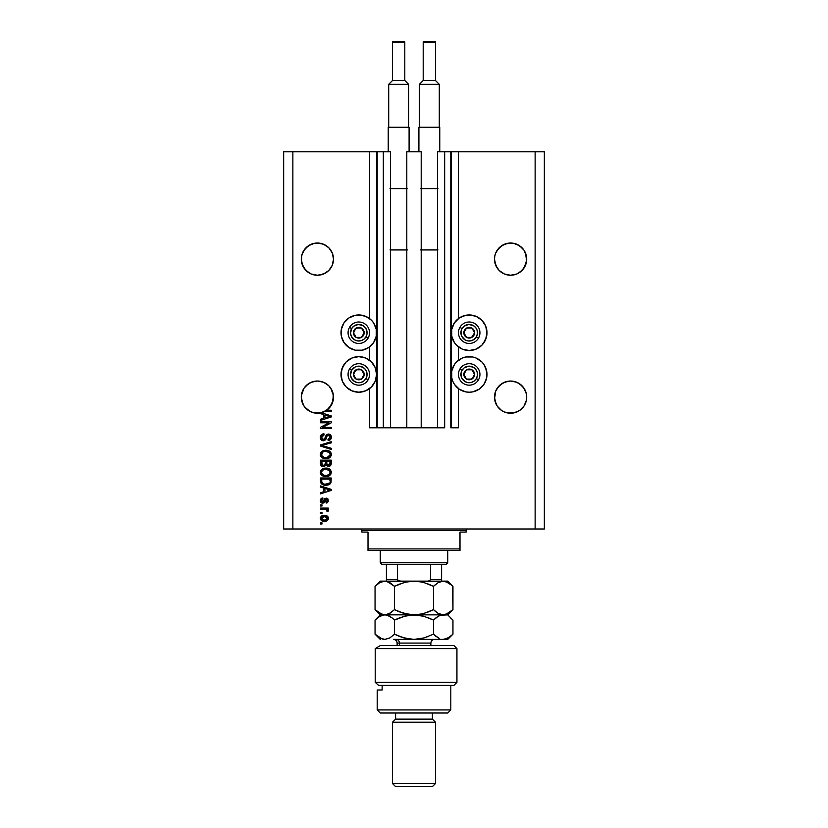 <?xml version="1.0" encoding="UTF-8"?>
<svg xmlns="http://www.w3.org/2000/svg" width="828" height="828" viewBox="0 0 828 828"><rect width="100%" height="100%" fill="white"/><g stroke="black" fill="none" stroke-linecap="round" stroke-linejoin="round"><path stroke-width="1.24" d="M369.536 427.797L369.536 388.622L369.536 427.797L376.585 427.797L376.585 151.803L369.536 151.803L369.536 318.552L369.536 151.803L292.864 151.803L292.864 528.999L535.136 528.999L535.136 151.803L451.415 151.803L451.415 427.797L450.805 427.797L450.805 151.803L437.463 151.803L437.463 427.797L437.463 151.803L444.667 151.803L444.667 427.797L444.667 151.803L450.805 151.803L450.805 427.797L458.464 427.797L458.464 388.622L458.464 427.797L451.415 427.797L451.415 151.803L450.805 151.803L458.464 151.803L458.464 318.552L458.464 151.803L535.136 151.803L535.136 528.999L544.338 528.999L544.338 151.803L544.338 528.999L292.864 528.999L292.864 151.803L283.662 151.803L283.662 528.999L283.662 151.803L377.195 151.803L377.195 427.797L376.585 427.797L376.585 151.803L377.195 151.803L377.195 427.797L383.333 427.797L383.333 151.803L377.195 151.803L383.333 151.803L383.333 427.797L390.537 427.797L390.537 151.803L383.333 151.803L390.537 151.803L390.537 427.797L406.796 427.797L406.796 151.803L421.204 151.803L421.204 427.797L406.796 427.797L406.796 151.803L421.204 151.803L421.204 427.797L444.667 427.797L369.536 427.797M369.536 360.252L369.536 346.922L369.536 360.252M458.464 360.252L458.464 346.922L458.464 360.252M333.425 257.56L333.187 255.997A16.105 16.105 0 0 0 333.187 255.987L332.276 252.975L333.498 259.133L332.276 265.291L328.788 270.518L323.562 274.006L317.403 275.238L311.235 274.006L306.018 270.518L302.53 265.291L301.299 259.133A16.105 16.105 0 0 1 317.403 243.028A16.105 16.105 0 0 1 333.498 259.133L332.276 265.291L328.788 270.518L326.346 272.515L320.539 274.927L317.403 275.238L311.235 274.006A16.105 16.105 0 0 0 314.288 274.927M328.788 247.758A16.105 16.105 0 0 0 328.778 247.738L332.276 252.975L333.187 255.997M323.572 244.26A16.105 16.105 0 0 0 323.562 244.26L320.539 243.339L323.562 244.26L328.788 247.748L332.276 252.975M308.492 272.547L304.011 268.075L302.53 265.291L301.609 262.279L301.609 255.997A16.105 16.105 0 0 0 301.609 255.997L304.011 250.191L302.53 252.975L306.018 247.748L304.011 250.191L308.451 245.75L306.018 247.748L311.235 244.26L308.451 245.75L314.257 243.339L311.235 244.26L314.257 243.339L320.539 243.339L323.562 244.26L328.788 247.748M526.618 257.56L526.391 255.997A16.105 16.105 0 0 0 526.391 255.987L525.469 252.975L526.618 260.716L523.989 268.075L519.549 272.515L516.765 274.006L510.597 275.238L504.438 274.006L499.212 270.518L495.724 265.291L494.502 259.133A16.105 16.105 0 0 1 510.597 243.028A16.105 16.105 0 0 1 526.701 259.133L525.469 265.291L521.982 270.518L516.765 274.006L510.597 275.238L504.438 274.006L507.46 274.927L504.438 274.006L499.212 270.518L495.724 265.291L494.502 259.133L494.813 255.997A16.105 16.105 0 0 0 494.813 255.997L495.724 252.975L494.813 255.997L495.724 252.975L499.212 247.748A16.105 16.105 0 0 0 499.212 247.758M513.753 243.349A16.105 16.105 0 0 0 513.743 243.339L519.549 245.75L516.765 244.26A16.105 16.105 0 0 0 516.744 244.25M494.575 257.56L494.813 255.997M499.212 247.748L497.214 250.191L501.654 245.75L499.212 247.748L504.438 244.26L501.654 245.75L507.46 243.339L504.438 244.26L510.597 243.028L513.743 243.339L516.765 244.26L513.743 243.339L516.765 244.26L521.982 247.748L523.989 250.191L526.391 255.997M311.235 382.257L314.257 381.346A16.105 16.105 0 0 0 306.008 385.755L311.235 382.257L308.451 383.747L311.235 382.257L317.403 381.035L323.562 382.257L320.539 381.346A16.105 16.105 0 0 0 320.519 381.335L323.562 382.257L328.788 385.744A16.105 16.105 0 0 0 323.562 382.257L328.788 385.744L332.276 390.971L333.187 393.993A16.105 16.105 0 0 0 330.776 388.177L333.425 395.556L332.276 403.298L328.788 408.514L323.562 412.013L317.403 413.234L311.235 412.013L308.451 410.522L311.235 412.013L308.451 410.522L304.011 406.082L301.609 400.276L301.299 397.129A16.105 16.105 0 0 1 317.403 381.035A16.105 16.105 0 0 1 333.498 397.129L333.425 395.546M333.187 393.993L333.042 400.928L331.717 404.499L326.76 410.233L331.2 410.233L331.2 411.35L324.949 411.35A16.105 16.105 0 0 1 321.336 412.748L331.2 415.894L331.2 416.981L320.467 420.417L320.467 419.258L323.676 418.316L323.676 414.569L320.467 413.627L320.467 412.934L313.429 412.737L310.117 411.495L304.694 407.014L302.841 404.002L301.299 397.129L301.609 393.993L304.011 388.187A16.105 16.105 0 0 0 301.609 393.993L304.011 388.187L301.382 395.556M526.618 395.556L526.391 393.993A16.105 16.105 0 0 0 523.979 388.177L526.391 393.993L523.989 388.187L525.469 390.971L521.982 385.744A16.105 16.105 0 0 0 516.755 382.257L510.597 381.035L516.765 382.257L519.549 383.747L516.765 382.257L519.549 383.747L523.989 388.187M501.654 383.747L497.214 388.187A16.105 16.105 0 0 0 494.813 393.993L495.724 390.971L494.813 393.993L495.724 390.971L499.212 385.744L504.438 382.257L501.654 383.747L507.46 381.346A16.105 16.105 0 0 0 499.212 385.755L501.654 383.747M494.575 395.556L494.502 397.129A16.105 16.105 0 0 1 510.597 381.035A16.105 16.105 0 0 1 526.701 397.129L526.391 400.276L523.989 406.082L519.549 410.522L516.765 412.013L510.597 413.234L504.438 412.013L501.654 410.522L504.438 412.013L501.654 410.522L504.438 412.013L510.597 413.234L507.46 412.924L513.743 412.924L519.549 410.522L513.743 412.924A16.105 16.105 0 0 1 494.813 400.276L494.575 395.556L495.724 390.971L494.575 398.703A16.105 16.105 0 0 0 494.575 398.713L494.575 398.703M513.764 381.346A16.105 16.105 0 0 0 513.712 381.335L516.765 382.257L521.982 385.744M504.438 382.257L510.597 381.035L516.765 382.257M306.018 385.744L304.011 388.187L308.451 383.747L304.011 388.187M465.729 315.292L469.197 314.95A17.792 17.792 0 0 1 486.988 332.732A17.792 17.792 0 0 1 469.197 350.523A17.792 17.792 0 0 1 451.415 332.732A17.792 17.792 0 0 1 469.197 314.95L476.007 316.296L481.782 320.157L485.632 325.921L486.988 332.732L485.632 339.542L481.782 345.307L476.007 349.168L469.197 350.523L462.397 349.168L456.621 345.307L454.406 342.616L451.757 336.199L451.757 329.265L454.406 322.848L459.323 317.942L465.729 315.292L472.674 315.292M483.987 364.558L485.632 367.632L486.988 374.442L486.647 377.91L483.987 384.327L479.081 389.232L472.674 391.882L469.197 392.224A17.792 17.792 0 0 1 451.415 374.442A17.792 17.792 0 0 1 469.197 356.651A17.792 17.792 0 0 1 486.988 374.442A17.792 17.792 0 0 1 469.197 392.224L465.729 391.882L459.323 389.232L454.406 384.327L452.771 381.242L451.757 377.91L451.757 370.975L454.406 364.558L456.621 361.867L462.397 358.006L465.729 356.992L472.674 356.992L476.007 358.006L481.782 361.867L483.987 364.558L486.647 370.975L486.833 376.761M355.326 315.292L358.803 314.95A17.792 17.792 0 0 1 376.585 332.732A17.792 17.792 0 0 1 358.803 350.523A17.792 17.792 0 0 1 341.012 332.732A17.792 17.792 0 0 1 358.803 314.95L365.603 316.296L371.379 320.157L373.594 322.848L376.243 329.265L376.243 336.199L373.594 342.616L368.677 347.522L362.271 350.182L355.326 350.182L348.919 347.522L344.013 342.616L341.353 336.199L341.353 329.265L344.013 322.848L348.919 317.942L355.326 315.292L362.271 315.292M358.803 356.651A17.792 17.792 0 0 1 376.585 374.442A17.792 17.792 0 0 1 358.803 392.224L351.993 390.868L346.218 387.018L342.368 381.242L341.012 374.442L342.368 367.632L346.218 361.867L351.993 358.006L358.803 356.651L365.603 358.006L371.379 361.867L375.229 367.632L376.585 374.442L375.229 381.242L371.379 387.018L365.603 390.868L358.803 392.224A17.792 17.792 0 0 1 341.012 374.442A17.792 17.792 0 0 1 358.803 356.651M330.786 388.187L332.276 390.971L328.788 385.744M499.212 408.514L497.214 406.082L501.654 410.522L497.214 406.082L495.724 403.298L494.502 397.129A16.105 16.105 0 0 0 510.597 413.234A16.105 16.105 0 0 0 526.701 397.129L526.391 400.276L523.989 406.082L519.549 410.522L516.765 412.013A16.105 16.105 0 0 0 526.391 400.276L523.989 406.082L519.549 410.522M328.799 408.504L326.335 410.533L320.539 412.924L326.76 410.233A16.105 16.105 0 0 1 324.949 411.35L331.2 411.35L331.2 410.233L326.76 410.233A16.105 16.105 0 0 1 320.467 412.934L320.467 413.627L323.676 414.569L323.676 418.316L320.467 419.258L320.467 420.417L331.2 416.981L331.2 415.894L321.336 412.748A16.105 16.105 0 0 1 301.299 397.129L301.382 398.703A16.105 16.105 0 0 0 301.382 398.713L301.382 398.703M513.712 274.927A16.105 16.105 0 0 0 513.743 274.927L516.765 274.006L510.597 275.238M320.539 274.927L323.562 274.006L317.403 275.238M497.214 388.187L499.212 385.744M507.46 381.346L510.597 381.035M526.391 393.993L526.618 398.703A16.105 16.105 0 0 1 526.618 398.713L526.618 398.723M497.224 406.103L494.813 400.276L495.724 403.298M314.257 381.346L317.403 381.035M320.539 381.346L323.562 382.257M320.467 422.777L329.016 422.777L320.467 422.777L320.467 421.669L331.2 421.669L331.2 422.849L322.641 427.383L331.2 427.383L331.2 428.5L320.467 428.5L320.467 427.3L329.016 422.777L320.467 427.3L320.467 428.5L331.2 428.5L331.2 427.383L322.641 427.383L331.2 422.849L331.2 421.669L320.467 421.669L320.467 422.777L320.467 421.669L331.2 421.669L331.2 422.849M323.448 440.765L321.14 439.782L320.322 437.381L321.326 434.772L323.593 433.81L324.09 434.907L322.268 435.642L321.595 437.225L321.813 438.654L323.024 439.616L324.638 439.109L326.046 435.383L327.298 434.276L329.296 434.182L330.921 435.445L331.293 437.836L329.979 439.968L328.136 440.486L327.991 439.368L329.534 438.778L330.082 437.039L329.42 435.538L328.085 435.207L327.008 435.921L325.601 439.803L323.448 440.765L326.015 439.109L327.288 435.538L328.374 435.186L330.082 437.225L327.991 439.368L328.136 440.486C330.175 440.33 331.241 439.233 331.335 437.184C331.272 435.269 330.289 434.234 328.395 434.069L323.417 439.647L321.585 437.484L324.09 434.907L323.955 433.789C321.678 433.924 320.467 435.124 320.322 437.381C320.384 439.44 321.43 440.568 323.448 440.765L326.015 439.109L326.574 437.246L326.015 439.109M321.719 445.433L331.2 448.29L331.2 449.449L320.467 446.064L320.467 444.915L331.2 441.707L331.2 442.856L321.719 445.433L331.2 448.29L331.2 449.449L331.2 448.29L321.719 445.433L331.2 442.856L331.2 441.707L320.467 444.915L320.467 446.064L320.467 444.915L331.2 441.707L331.2 442.856L322.206 445.319M320.332 454.727L320.757 452.699L322.848 450.836L326.191 450.256L329.492 451.177L330.848 452.595L331.314 454.986L330.558 456.828L328.374 458.35L322.848 458.163L320.746 456.28L320.322 454.489L321.968 457.656L325.818 458.743C328.944 458.826 330.786 457.408 331.335 454.5C330.765 451.529 328.882 450.111 325.694 450.246L322.009 451.332L320.322 454.489L322.009 451.332M320.736 474.102L320.322 472.333L322.009 469.176L320.322 472.333L320.757 470.542L322.848 468.679L325.694 468.089L328.612 468.565L330.258 469.652L331.335 472.095L330.858 474.206L328.975 475.934L325.818 476.586L322.848 476.007L320.746 474.123L320.322 472.333L321.968 475.489L325.818 476.586C328.944 476.669 330.786 475.251 331.335 472.343C330.765 469.372 328.882 467.955 325.694 468.089L322.423 468.907M320.467 487.092L323.676 488.023L320.467 487.092L320.467 485.922L331.2 489.358L331.2 490.445L320.467 493.871L320.467 492.712L323.676 491.78L323.676 488.023L323.676 491.78L320.467 492.712L320.467 493.871L331.2 490.445L331.2 489.358L320.467 485.922L320.467 487.092L320.467 485.922L331.2 489.358L331.2 490.445L320.467 493.871L320.467 492.712M321.999 523.979L320.467 523.979L320.467 522.872L321.999 522.872L321.999 523.979L321.999 522.872L320.467 522.872L320.467 523.979L320.467 522.872L321.999 522.872L321.999 523.979L320.467 523.979L321.999 523.979M324.804 521.329L321.678 520.719L320.343 518.69L321.109 516.424L324.369 515.337L327.091 515.968L328.416 518.338L327.122 520.677L324.452 521.329C326.698 521.423 328.012 520.429 328.416 518.338C328.002 516.217 326.656 515.223 324.369 515.337C322.092 515.223 320.736 516.227 320.322 518.338C320.746 520.481 322.123 521.474 324.452 521.329L324.09 521.329M321.999 513.67L320.467 513.67L320.467 512.553L321.999 512.553L321.999 513.67L321.999 512.553L320.467 512.553L320.467 513.67L320.467 512.553L321.999 512.553L321.999 513.67L320.467 513.67L321.999 513.67M327.795 509.582L327.029 509.21L328.416 510.524L327.991 511.58L326.874 511.155L326.108 509.406L320.467 509.21L320.467 508.092L328.271 508.092L328.271 509.21L327.029 509.21L328.281 510.038L327.991 511.58L326.874 511.155L326.605 509.634L324.514 509.21L326.108 509.406L326.874 511.155L327.991 511.58L328.416 510.524L327.029 509.21L328.271 509.21L328.271 508.092L320.467 508.092L320.467 509.21L320.467 508.092L328.271 508.092L328.271 509.21M321.999 506.001L320.467 506.001L320.467 504.883L321.999 504.883L321.999 506.001L321.999 504.883L320.467 504.883L320.467 506.001L320.467 504.883L321.999 504.883L321.999 506.001L320.467 506.001L321.999 506.001M322.848 503.217L320.602 501.903L321.005 498.715L322.837 497.918L322.972 499.025L321.44 500.65L322.651 502.099L325.104 498.352L327.857 498.777L328.385 501.002L327.505 502.617L326.18 503.072L326.046 501.954L327.298 500.567L326.149 499.191L324.545 502.524L322.848 503.217L326.346 499.17L327.298 500.567L326.046 501.954L326.18 503.072L328.416 500.526L326.191 498.052L322.651 502.099L321.44 500.65L322.972 499.025L322.837 497.918L320.322 500.578L322.848 503.217M320.467 481.389L320.467 481.151C320.902 484.059 322.713 485.425 325.89 485.229L323.22 484.856L321.078 483.448L320.467 477.984L331.2 477.984L330.662 483.397L328.871 484.732L325.89 485.229L331.003 482.714L331.2 477.984L320.467 477.984L320.467 481.151L320.467 477.984L331.2 477.984M320.467 463.442C320.488 465.522 321.533 466.599 323.613 466.692L320.85 465.326L320.467 460.14L331.2 460.14L330.538 465.564L328.167 466.392L326.253 465.212L323.613 466.692L326.253 465.212L328.499 466.412C330.289 466.247 331.19 465.274 331.2 463.463L331.2 460.14L320.467 460.14L320.467 463.442L320.467 460.14L331.2 460.14L331.19 463.752M544.338 151.803L535.136 151.803L544.338 151.803M283.662 528.999L292.864 528.999L283.662 528.999M351.993 390.868L346.218 387.018M341.353 377.91L341.353 370.975L344.013 364.558M368.677 389.232L365.603 390.868M344.013 342.616L341.353 336.199L341.353 329.265M479.081 389.232L476.007 390.868M462.397 390.868L459.323 389.232M486.647 329.265L486.647 336.199L483.987 342.616M320.332 518.162L320.405 517.645M321.098 516.424L321.637 515.979M325.704 515.451L328.002 516.879M328.271 517.428L328.395 517.966M328.416 518.338L328.209 519.384M328.074 519.673L327.122 520.677M321.657 520.708L321.129 520.284M320.726 519.777L320.415 519.053M320.488 519.311L320.343 518.69M327.029 517.459L324.369 516.455L327.298 518.307L324.369 520.222L325.963 519.984M322.496 519.87L324.369 520.222L321.44 518.369L322.082 519.611M323.127 516.579L323.883 516.475M326.76 519.508L327.195 517.759M325.818 520.036L326.625 519.622M326.273 519.86L327.132 519.021M322.092 517.065L321.44 518.369L324.855 516.475M328.416 510.524L327.991 511.58L328.416 510.524M327.019 510.4L326.874 511.155L326.439 509.53M320.467 509.21L324.514 509.21M322.837 497.918L322.972 499.025L321.481 501.085M322.299 502.047L323.707 501.064M323.21 501.965L323.789 500.795M324.504 498.942L325.104 498.352M327.101 502.844L326.418 503.031M326.18 503.072L327.257 500.102M327.226 501.085L326.346 499.17L325.249 500.774L325.632 499.646M326.584 499.201L325.476 500.05M325.104 501.23L324.866 501.923M321.678 502.969L320.736 502.151M320.571 501.83L320.332 500.836M321.854 498.166L321.336 498.435M322.651 502.099L321.461 500.971M328.55 489.555L330.082 489.897L327.878 490.507L330.082 489.897L328.55 489.555M324.928 488.385L328.054 489.4L324.928 488.385L324.928 491.408L324.928 488.385M327.878 490.507L329.42 490.062M330.662 483.397L329.544 484.401M329.223 484.577L327.898 485.032M327.422 485.125L326.646 485.208M324.545 485.146L322.164 484.39M329.44 482.962L325.911 484.111L329.44 482.962L327.805 483.904M323.096 483.604L321.781 481.844L321.719 479.101L329.948 479.101L329.948 480.985L329.948 479.101L321.719 479.101L321.719 481.016M322.02 482.641L322.723 483.407M322.609 483.324L323.924 483.894M326.708 468.13L327.65 468.275M329.492 469.021L328.612 468.565M329.534 469.052L330.258 469.652M331.221 471.36L331.335 472.343M329.875 475.365L329.089 475.872M324.804 476.535L323.8 476.348L324.804 476.535M321.305 474.899L320.364 472.891M324.721 468.141L323.303 468.493M320.757 470.542L320.426 471.411M328.219 476.245L329.534 475.614M329.575 473.958L330.082 472.353L329.492 470.573L325.673 469.197C328.147 469.031 329.616 470.076 330.082 472.353L329.006 474.568L326.48 475.448M324.379 475.334L325.859 475.469C323.458 475.593 322.03 474.547 321.585 472.333L321.957 473.751L324.41 475.344M323.562 475.096L321.957 473.751M323.355 469.662L324.959 469.238L322.371 470.376L321.585 472.333C321.999 470.169 323.365 469.134 325.673 469.197L324.514 469.29M331.19 463.763L331.138 464.301M331.076 464.591L330.113 465.926M330.093 465.936L329.068 466.361M328.499 466.412L326.346 465.357M322.972 466.65L321.233 465.822M320.85 465.326L320.571 464.549M320.539 464.415L320.477 463.773M325.487 463.307L323.613 465.574L325.487 463.307L325.487 461.258L325.487 463.307M321.854 464.549L321.719 461.258L322.33 465.201L323.613 465.574L321.854 464.549L324.027 465.543L325.383 464.363M329.917 463.877L329.948 463.08L328.085 465.284L329.886 464.073M326.739 463.225L326.843 464.322L328.323 465.295L326.843 464.322L326.739 461.258L329.948 461.258L329.948 463.08L329.948 461.258L326.739 461.258L326.936 464.549M328.726 465.264L326.843 464.322L328.323 465.295L329.948 463.08M321.719 461.258L325.487 461.258L321.719 461.258M325.207 450.256L326.191 450.256M326.708 450.287L327.65 450.432M329.534 451.208L331.065 453.04M331.221 453.516L331.335 454.5M331.221 455.462L330.196 457.242M329.875 457.522L329.089 458.029M324.783 458.691L323.8 458.505M321.305 457.066L320.436 455.431M328.219 458.401L329.534 457.77M331.065 453.051L330.258 451.809M329.275 452.492L325.673 451.353C328.147 451.188 329.616 452.233 330.082 454.51L329.585 456.093M330.051 454.934L327.091 457.522L329.006 456.725L326.48 457.605M324.379 457.491L325.859 457.625C323.458 457.749 322.03 456.704 321.585 454.489L321.957 455.907L324.41 457.501M323.562 457.253L321.957 455.907M322.941 452.057L321.606 454.851M330.061 454.127L329.233 452.45M321.585 454.489C321.999 452.326 323.365 451.291 325.673 451.353L324.514 451.457M321.947 453.102L321.668 453.765M320.467 446.064L331.2 449.449L320.467 446.064M320.374 436.666L320.55 435.973M323.955 433.789L323.841 434.938M324.09 434.907L321.595 437.225M323.22 439.637L323.862 439.596M324.752 438.943L325.052 438.291M324.897 438.685L325.611 436.428M325.238 437.712L325.445 436.967M328.116 434.089L328.706 434.089M329.285 434.182L330.175 434.617M331.179 436.025L331.303 436.584M331.293 437.826L331.148 438.447M331.138 438.467L330.838 439.109M328.457 440.465L327.991 439.368M328.913 439.171L329.534 438.778M329.834 438.374L330.061 436.853M329.999 436.48L329.513 435.611M328.737 435.217L327.132 435.714M328.374 435.186L327.288 435.538L326.574 437.246L327.288 435.538M323.655 440.755L324.255 440.672M322.796 440.703L322.206 440.517M321.129 439.771L320.653 439.068M326.325 438.188L326.574 437.246M326.636 436.987L326.832 436.346M330.206 434.638L329.575 434.286M331.2 427.383L331.2 428.5L320.467 428.5L320.467 427.3M331.2 415.894L331.2 416.981L320.467 420.417L320.467 419.258M328.343 416.908L330.082 416.443L328.054 415.935L330.082 416.443L324.928 417.943L324.928 414.931L328.054 415.935L324.928 414.931L324.928 417.943L327.878 417.053M331.2 410.233L331.2 411.35M322.941 520.046L324.617 520.212M327.226 518.794L327.277 518.069M324.907 484.059L325.57 484.111M325.911 484.111L326.449 484.101M330.051 472.778L330.061 471.97M326.439 469.228L324.959 469.238M321.947 470.946L321.668 471.618M325.114 475.438L326.17 475.469M326.439 451.384L324.959 451.395M325.114 457.605L326.17 457.625M314.257 412.924L317.403 413.234L311.224 412.002L314.257 412.924M519.549 245.75L523.989 250.191L525.469 252.975M507.46 243.339L513.743 243.339M333.425 260.716A16.105 16.105 0 0 0 333.425 260.706L333.498 259.133A16.105 16.105 0 0 1 317.403 275.238A16.105 16.105 0 0 1 301.299 259.133L301.382 260.706A16.105 16.105 0 0 0 301.382 260.716M314.257 243.339L317.403 243.028L323.562 244.26M301.382 257.56L301.609 255.997M306.018 408.514L304.011 406.082M333.425 398.713L333.425 398.703A16.105 16.105 0 0 1 333.425 398.713L333.498 397.129A16.105 16.105 0 0 1 326.76 410.233M329.616 407.624L333.187 400.276A16.105 16.105 0 0 1 324.949 411.35M328.788 408.514L329.544 407.707M320.467 412.934L323.562 412.013A16.105 16.105 0 0 1 310.127 411.495M310.107 411.485A16.105 16.105 0 0 1 301.609 400.276L302.53 403.298M501.654 410.522L504.438 412.013M304.011 268.075L301.609 262.279L304.011 268.075A16.105 16.105 0 0 0 304.021 268.096M330.776 268.096A16.105 16.105 0 0 0 333.187 262.279L332.276 265.291L333.187 262.279L332.276 265.291L328.788 270.518L323.562 274.006A16.105 16.105 0 0 0 328.788 270.508M308.471 272.536L311.235 274.006A16.105 16.105 0 0 1 306.008 270.518M494.575 260.716L494.575 260.706A16.105 16.105 0 0 0 494.575 260.716L494.502 259.133A16.105 16.105 0 0 0 510.597 275.238A16.105 16.105 0 0 0 526.701 259.133L526.618 260.716A16.105 16.105 0 0 0 526.618 260.706M497.214 268.075L494.813 262.279L497.214 268.075M499.212 270.518L499.212 270.518A16.105 16.105 0 0 0 507.481 274.927M526.391 262.279L525.469 265.291A16.105 16.105 0 0 0 526.391 262.279M521.992 270.508A16.105 16.105 0 0 1 516.765 274.006L521.982 270.518L525.469 265.291M494.813 262.279A16.105 16.105 0 0 0 497.224 268.096M524 268.065A16.105 16.105 0 0 0 525.469 265.302M301.609 262.279A16.105 16.105 0 0 0 302.52 265.291M302.53 265.302A16.105 16.105 0 0 0 304 268.065M363.492 333.891L364.165 332.732A5.372 5.372 0 0 1 363.451 335.412L362.83 335.061L363.492 333.891L362.83 335.061L363.451 335.412L363.989 334.119L363.989 331.345L361.484 328.085L357.406 327.546L354.156 330.051L353.618 334.119L356.112 337.379L360.19 337.917L363.451 335.412A5.372 5.372 0 0 1 353.432 332.732A5.372 5.372 0 0 1 361.484 328.085L356.112 328.085L353.432 332.732L356.112 337.379L361.484 337.379L362.83 335.061L361.484 337.379L356.112 337.379L353.432 332.732L356.112 328.085L361.484 328.085A5.372 5.372 0 0 1 364.165 332.732L361.484 328.085L364.165 332.732L363.492 333.891M351.631 328.592A8.28 8.28 0 0 1 362.943 325.559A8.28 8.28 0 0 1 365.966 336.872L368.098 338.103A10.733 10.733 0 0 0 364.165 323.438A10.733 10.733 0 0 0 349.509 327.37L351.631 328.592L353.763 326.16L358.255 324.472L362.943 325.559L365.365 327.691L366.794 330.589L367.011 333.819L365.966 336.872L363.844 339.304L360.946 340.732L357.717 340.939L354.663 339.904L351.372 336.396L350.534 333.27L351.631 328.592L349.509 327.37A10.733 10.733 0 0 1 364.165 323.438A10.733 10.733 0 0 1 368.098 338.103A10.733 10.733 0 0 1 353.432 342.026A10.733 10.733 0 0 1 349.509 327.37A10.733 10.733 0 0 0 353.432 342.026A10.733 10.733 0 0 0 368.098 338.103L365.966 336.872A8.28 8.28 0 0 1 354.663 339.904A8.28 8.28 0 0 1 351.631 328.592M473.895 333.891L474.568 332.732A5.372 5.372 0 0 1 473.844 335.412L473.223 335.061L473.895 333.891L473.223 335.061L473.844 335.412L474.382 334.119L474.382 331.345L471.888 328.085L467.81 327.546L464.549 330.051L464.011 334.119L466.516 337.379L470.594 337.917L473.844 335.412A5.372 5.372 0 0 1 463.835 332.732A5.372 5.372 0 0 1 471.888 328.085L466.516 328.085L465.181 330.393L463.835 332.732L466.516 337.379L471.888 337.379L473.223 335.061L471.888 337.379L466.516 337.379L463.835 332.732L465.181 330.393L466.516 328.085L471.888 328.085A5.372 5.372 0 0 1 474.568 332.732L471.888 328.085L474.568 332.732L473.895 333.891M462.034 328.592A8.28 8.28 0 0 1 473.337 325.559A8.28 8.28 0 0 1 476.369 336.872L478.491 338.103A10.733 10.733 0 0 0 474.568 323.438A10.733 10.733 0 0 0 459.902 327.37L462.034 328.592L464.156 326.16L468.658 324.472L473.337 325.559L475.769 327.691L477.197 330.589L477.404 333.819L476.369 336.872L474.237 339.304L471.339 340.732L468.12 340.939L465.057 339.904L461.776 336.396L460.989 331.655L462.034 328.592L459.902 327.37A10.733 10.733 0 0 1 474.568 323.438A10.733 10.733 0 0 1 478.491 338.103A10.733 10.733 0 0 1 463.835 342.026A10.733 10.733 0 0 1 459.902 327.37A10.733 10.733 0 0 0 463.835 342.026A10.733 10.733 0 0 0 478.491 338.103L476.369 336.872A8.28 8.28 0 0 1 465.057 339.904A8.28 8.28 0 0 1 462.034 328.592M473.895 375.601L474.568 374.442A5.372 5.372 0 0 1 473.844 377.123L473.223 376.761L473.895 375.601L473.223 376.761L473.844 377.123L474.382 375.829L474.382 373.055L471.888 369.795L467.81 369.257L464.549 371.762L464.011 375.829L466.516 379.089L470.594 379.628L473.844 377.123A5.372 5.372 0 0 1 463.835 374.442A5.372 5.372 0 0 1 471.888 369.795L466.516 369.795L465.181 372.093L463.835 374.442L466.516 379.089L471.888 379.089L473.223 376.761L471.888 379.089L466.516 379.089L463.835 374.442L465.181 372.093L466.516 369.795L471.888 369.795A5.372 5.372 0 0 1 474.568 374.442L471.888 369.795L474.568 374.442L473.895 375.601M462.034 370.302A8.28 8.28 0 0 1 473.337 367.27A8.28 8.28 0 0 1 476.369 378.582L478.491 379.804A10.733 10.733 0 0 0 474.568 365.148A10.733 10.733 0 0 0 459.902 369.071L462.034 370.302L464.156 367.87L468.658 366.173L473.337 367.27L475.769 369.402L477.197 372.3L477.404 375.519L476.369 378.582L474.237 381.004L471.339 382.443L468.12 382.65L465.057 381.615L461.776 378.106L460.989 373.356L462.034 370.302L459.902 369.071A10.733 10.733 0 0 1 474.568 365.148A10.733 10.733 0 0 1 478.491 379.804A10.733 10.733 0 0 1 463.835 383.737A10.733 10.733 0 0 1 459.902 369.071A10.733 10.733 0 0 0 463.835 383.737A10.733 10.733 0 0 0 478.491 379.804L476.369 378.582A8.28 8.28 0 0 1 465.057 381.615A8.28 8.28 0 0 1 462.034 370.302M363.492 375.601L364.165 374.442A5.372 5.372 0 0 1 363.451 377.123L362.83 376.761L363.492 375.601L362.83 376.761L363.451 377.123L363.989 375.829L363.989 373.055L361.484 369.795L357.406 369.257L354.156 371.762L353.618 375.829L356.112 379.089L360.19 379.628L363.451 377.123A5.372 5.372 0 0 1 353.432 374.442A5.372 5.372 0 0 1 361.484 369.795L356.112 369.795L353.432 374.442L356.112 379.089L361.484 379.089L362.83 376.761L361.484 379.089L356.112 379.089L353.432 374.442L356.112 369.795L361.484 369.795A5.372 5.372 0 0 1 364.165 374.442L361.484 369.795L364.165 374.442L363.492 375.601M351.631 370.302A8.28 8.28 0 0 1 362.943 367.27A8.28 8.28 0 0 1 365.966 378.582L368.098 379.804A10.733 10.733 0 0 0 364.165 365.148A10.733 10.733 0 0 0 349.509 369.071L351.631 370.302L355.14 367.011L358.255 366.173L362.943 367.27L365.365 369.402L366.794 372.3L367.011 375.519L365.966 378.582L363.844 381.004L360.946 382.443L357.717 382.65L354.663 381.615L351.372 378.106L350.534 374.981L351.631 370.302L349.509 369.071A10.733 10.733 0 0 1 364.165 365.148A10.733 10.733 0 0 1 368.098 379.804A10.733 10.733 0 0 1 353.432 383.737A10.733 10.733 0 0 1 349.509 369.071A10.733 10.733 0 0 0 353.432 383.737A10.733 10.733 0 0 0 368.098 379.804L365.966 378.582A8.28 8.28 0 0 1 354.663 381.615A8.28 8.28 0 0 1 351.631 370.302M360.335 528.999A1.532 1.532 0 0 1 361.867 530.531L361.867 532.062L368.005 532.062L368.005 548.933L459.995 548.933L459.995 532.062L466.133 532.062L466.133 530.531A1.532 1.532 0 0 1 467.665 528.999A1.532 1.532 0 0 0 466.133 530.531L361.867 530.531A1.532 1.532 0 0 0 360.335 528.999M465.74 532.062L459.995 532.062L459.995 550.465L368.005 550.465L459.995 550.465L459.995 548.933L368.005 548.933L368.005 532.062L361.867 532.062L361.867 530.531L466.133 530.531L466.133 532.062M368.005 548.933L368.005 550.465L368.005 548.933M430.581 564.272L446.199 564.272L447.731 562.73L380.269 562.73L381.801 564.272L430.581 564.272L381.801 564.272L380.269 562.73L447.731 562.73L447.731 550.465L447.731 562.73L446.199 564.272L430.581 564.272L430.581 579.6L429.256 580.863L427.372 581.132L429.256 580.863L430.581 579.6L441.603 579.6L441.603 564.272L441.603 581.121L441.603 579.6L430.581 579.6L430.581 564.272M380.269 550.465L380.269 562.73L380.269 550.465M397.461 579.879L400.628 581.132L398.02 580.521M386.397 580.066L386.397 564.272L386.397 579.6L397.419 579.6L397.419 564.272L397.419 579.6L386.397 579.6L386.397 581.132M375.208 648.603L380.404 645.529L375.208 648.603L375.208 682.334L456.932 682.334L375.208 682.334L378.634 685.398L453.868 685.398L378.634 685.398L375.208 682.334L375.208 648.603L456.932 648.603L375.208 648.603L380.404 645.529L375.208 648.603M453.868 645.529L456.932 648.603L453.868 645.529L380.404 645.529L453.868 645.529M377.195 709.938L380.269 713.001L447.731 713.001L450.805 709.938L377.195 709.938L450.805 709.938L450.805 685.398L450.805 709.938L447.731 713.001L380.269 713.001L377.195 709.938L377.195 690.003L377.195 709.938M435.466 722.202L432.402 719.128L395.598 719.128L392.534 722.202L435.466 722.202L392.534 722.202L392.534 783.536L395.598 786.6L432.402 786.6L435.466 783.536L392.534 783.536L435.466 783.536L435.466 722.202L435.466 783.536L432.402 786.6L395.598 786.6L392.534 783.536L392.534 722.202L395.598 719.128L432.402 719.128L432.402 713.001L432.402 719.128L435.466 722.202M395.598 713.001L395.598 719.128L395.598 713.001M382.132 690.003L377.195 690.003L382.132 690.003L382.132 685.398L382.132 690.003M430.87 645.529L430.87 643.077L399.396 643.077A3.685 3.188 90 0 0 396.208 639.402A3.685 3.188 -90 0 1 399.396 643.077L399.396 645.529L399.396 643.077L397.129 643.077C396.912 640.851 395.691 639.62 393.455 639.402L414 639.402L393.466 639.402M421.876 582.043L414 581.132L447.731 581.132L443.218 581.132L448.217 582.581L452.947 586.348L452.947 609.646L448.248 613.393L443.218 614.862L438.209 613.413L433.479 609.646L433.479 586.348L438.178 582.601L443.218 581.132L438.178 582.601L433.479 586.348L433.479 609.646L424.06 613.393L419.123 614.48L414 614.862L404.002 613.413L394.521 609.646L394.521 586.348L403.94 582.601L408.877 581.515L419.04 581.504L423.998 582.581L433.479 586.348L427.683 583.802M384.927 581.132L389.802 582.591L394.521 586.348L394.521 609.646L389.802 613.403L384.782 614.862L379.773 613.403L375.053 609.646L375.053 586.348L379.762 582.591L384.782 581.132L382.267 581.504M377.392 584.237L375.053 586.348L375.053 609.646L375.953 610.526M382.225 614.48L375.053 609.646L380.269 614.862L387.318 614.49L382.267 614.49M389.791 613.413L384.782 614.862L419.082 614.49L408.96 614.49L399.168 611.747L403.96 613.403L394.521 609.646L399.158 611.747L394.521 609.646L388.715 613.962M379.783 582.581L384.782 581.132L387.307 581.504L394.521 586.348L399.168 584.247L395.867 585.696M405.72 582.136L414 581.132L380.269 581.132L419.04 581.504L423.998 582.581L433.479 586.348L428.842 584.247M399.541 584.102L405.937 582.084M422.28 613.869L414 614.862L443.218 614.862L445.754 614.49L443.218 614.862L439.42 614.024M428.459 611.902L433.479 609.646L435.797 611.747M421.949 582.053L419.082 581.515M445.774 614.48L452.947 609.646L452.481 585.893M414 581.132L445.588 581.463M436.936 612.606L438.198 613.403M422.063 613.921L428.5 611.882M433.479 609.646L428.842 611.747M447.534 613.776L448.124 613.465M439.44 615.701L443.218 614.862L414 614.862L423.998 616.322L433.479 620.089L438.178 616.332L440.651 615.256L447.731 614.862L443.218 614.862L445.733 614.49M433.479 586.348L434.814 585.085M394.501 586.327L393.859 585.696M380.269 581.132L377.33 584.289M377.371 584.247L379.762 582.591M452.036 585.468L445.733 581.504M450.629 617.978L452.471 619.613M450.577 636.328L452.947 634.186L448.248 637.933L443.218 639.402L447.731 639.402L414 639.402L404.002 637.953L394.521 634.186L394.521 620.089L392.203 617.988L394.521 620.089L392.203 617.988L394.521 620.089L403.94 616.332L414 614.862L384.782 614.862L387.328 615.245L392.203 617.988L389.822 616.332M377.371 617.978L375.053 620.089L379.783 616.322L384.782 614.862L380.269 614.862L375.053 620.089L375.053 634.186L375.053 620.089L379.783 616.322L384.782 614.862L382.246 615.245M388.415 615.639L389.802 616.322M384.792 614.862L387.328 615.245M399.5 617.854L395.867 619.427M405.937 615.815L414 614.862L408.918 615.245L419.04 615.245L423.998 616.322L433.479 620.089L427.683 617.533M421.949 615.794L414 614.862M435.859 617.936L438.178 616.332M439.326 638.512L433.479 634.186L435.797 636.287L433.479 634.186L424.06 637.933L414 639.402L443.218 639.402M422.063 638.45L414 639.402L408.96 639.03L399.168 636.287L403.96 637.943L394.521 634.186L389.791 637.943L384.782 639.402L379.773 637.943L375.053 634.186L382.236 639.019L384.782 639.402L389.336 638.191M428.5 636.421L422.28 638.398M447.731 639.402L452.947 634.186L452.947 620.089L452.947 634.186L450.898 636.059M378.634 637.218L379.534 637.808M394.49 634.217L399.158 636.277L394.521 634.186L389.791 637.943M405.72 615.866L394.521 620.089L394.521 634.186M428.842 617.988L433.479 620.089L433.479 634.186L433.479 620.089L435.921 617.885M450.629 636.277L445.774 639.009M438.788 616.011L438.198 616.332M433.479 634.186L438.209 637.943M421.866 615.773L419.082 615.245M430.705 643.077L399.396 643.077M392.534 42.321L404.799 42.321A0.921 0.921 0 0 0 403.878 41.4L393.455 41.4A0.921 0.921 0 0 0 392.534 42.321L392.534 80.502L388.705 84.332L408.628 84.332L404.799 80.502L392.534 80.502L404.799 80.502L404.799 42.321L392.534 42.321A0.921 0.921 0 0 1 393.455 41.4L403.878 41.4A0.921 0.921 0 0 1 404.799 42.321L404.799 80.502L408.628 84.332L388.705 84.332L388.705 127.264L388.705 84.332L392.534 80.502L392.534 42.321M408.628 127.264L408.628 84.332L408.628 127.264M389.822 127.264L409.094 127.264L409.094 151.803L409.094 127.264L388.239 127.264L388.239 151.803L388.239 127.264L389.822 127.264M406.796 188.598L390.537 188.598M390.537 249.932L406.796 249.932M390.04 188.598L407.293 188.598M389.998 249.932L407.335 249.932M423.201 42.321L435.466 42.321A0.921 0.921 0 0 0 434.545 41.4L424.122 41.4A0.921 0.921 0 0 0 423.201 42.321L423.201 80.502L419.372 84.332L439.295 84.332L435.466 80.502L423.201 80.502L435.466 80.502L435.466 42.321L423.201 42.321A0.921 0.921 0 0 1 424.122 41.4L434.545 41.4A0.921 0.921 0 0 1 435.466 42.321L435.466 80.502L439.295 84.332L419.372 84.332L419.372 127.264L419.372 84.332L423.201 80.502L423.201 42.321M439.295 127.264L439.295 84.332L439.295 127.264M420.489 127.264L439.761 127.264L439.761 151.803L439.761 127.264L418.906 127.264L418.906 151.803L418.906 127.264L420.489 127.264M437.463 188.598L421.204 188.598M421.204 249.932L437.463 249.932M420.707 188.598L437.96 188.598M420.665 249.932L438.002 249.932M456.932 648.603L456.932 682.334L453.868 685.398M452.947 609.646L447.731 614.862L452.947 620.089M447.731 581.132L452.947 586.348M380.269 639.402L375.053 634.186M397.129 643.077L397.129 645.529M430.87 643.077C431.088 640.851 432.309 639.62 434.545 639.402"/></g></svg>
